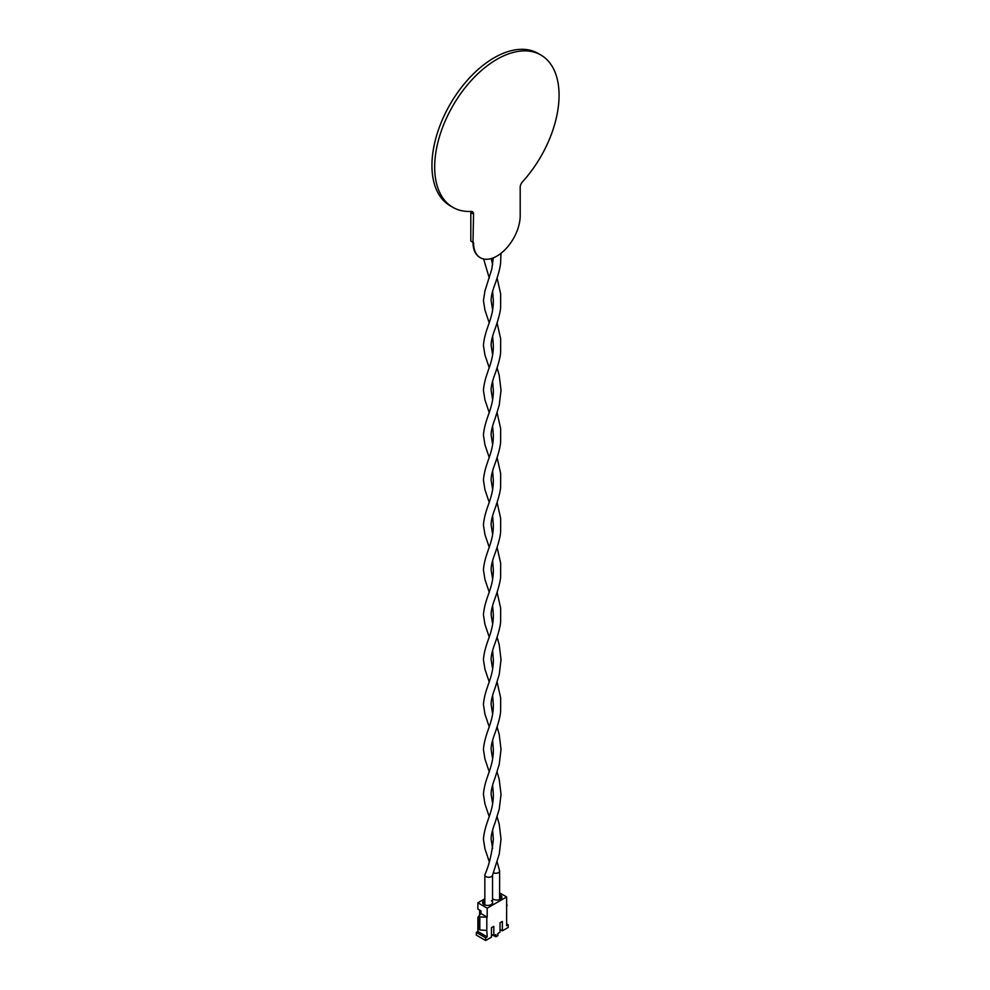 <?xml version="1.0" encoding="UTF-8"?>
<svg xmlns="http://www.w3.org/2000/svg" width="990" height="990" viewBox="0 0 990 990"><rect width="100%" height="100%" fill="white"/><g stroke="black" fill="none" stroke-linecap="round" stroke-linejoin="round"><path stroke-width="1.49" d="M492.612 830.078L493.329 839.223C491.931 853.429 489.122 865.248 484.89 874.69A3.849 2.228 0 0 0 484.84 875.036A3.849 2.228 0 0 0 485.942 876.596A3.849 2.228 0 0 0 491.411 876.608A3.849 2.228 0 0 0 492.488 875.395L499.232 854.123L501.027 839.223L499.22 824.286L497.104 816.775M499.616 896.495A3.849 2.228 180 0 1 499.641 896.507A3.849 2.228 180 0 1 500.767 898.079A3.849 2.228 180 0 1 499.975 899.427M484.531 904.811A3.849 2.228 180 0 1 483.739 903.462A3.849 2.228 180 0 1 484.84 901.902M499.616 894.787A4.95 2.859 180 0 1 500.42 895.158A4.95 2.859 180 0 1 500.42 899.205A4.95 2.859 180 0 1 493.416 899.205M491.411 900.752A4.95 2.859 180 0 1 491.089 904.588A4.95 2.859 180 0 1 484.085 904.588L484.085 904.588A4.95 2.859 180 0 1 484.84 900.195M486.808 917.384L486.808 930.402L479.816 929.957L479.816 916.938L487.191 917.161L487.191 908.177L506.632 896.952L506.632 925.687L508.192 924.784L506.632 923.893M486.808 930.402L487.191 936.911L485.644 937.802L485.644 940.5L491.473 937.134L491.473 927.704L493.812 926.355L493.812 935.785L491.473 934.436M508.192 924.784L508.192 927.482L502.363 930.848L502.363 921.418L500.024 922.767L500.024 932.196L497.883 933.434L497.883 935.674L495.94 936.8L495.94 934.548L493.812 935.785M502.363 930.848L500.024 929.499M495.94 936.8L493.998 935.674M485.644 940.5L476.314 935.117L476.314 932.419L485.644 937.802M487.191 936.911L477.873 931.528L476.314 932.419M487.191 917.161L480.979 913.56L478.64 916.257L478.64 929.276L479.816 929.957M478.64 916.257L479.816 916.938M487.191 908.177L477.873 902.793L477.873 909.08L480.979 910.874L480.979 913.56M506.632 896.952L499.616 892.906M484.84 898.771L477.873 902.793M507.029 905.714L506.632 903.684M478.64 917.049L477.873 917.161L477.873 931.528M478.64 917.606L477.873 917.161M479.618 910.082L479.618 914.574M493.292 872.747A3.849 2.228 -0 0 0 498.49 872.611A3.849 2.228 -0 0 0 499.616 871.052A3.849 2.228 -0 0 0 499.579 870.779L497.104 861.659M472.997 242.327L473.542 214.187L470.819 212.615L470.819 241.077L472.997 242.327A32.992 19.045 120 0 0 479.828 257.437A32.992 19.045 120 0 0 480.101 257.586M473.542 242.649A32.992 19.045 120 0 0 480.373 257.747A32.992 19.045 120 0 0 496.869 256.113A32.992 19.045 120 0 0 520.196 215.709L520.196 187.246A5.495 3.18 120 0 1 522.472 181.838A87.962 50.787 -60 0 0 540.849 54.995A87.962 50.787 -60 0 0 452.888 105.782A87.962 50.787 -60 0 0 452.888 207.356A87.962 50.787 -60 0 0 471.252 211.415A5.495 3.18 120 0 1 472.403 211.662A5.495 3.18 120 0 1 473.542 214.187M470.819 212.615A5.495 3.18 120 0 0 470.658 211.439M452.888 207.356L450.165 205.784A87.962 50.787 -60 0 1 450.165 104.21A87.962 50.787 -60 0 1 538.127 53.423L540.849 54.995M484.84 904.947L484.84 875.036M483.627 258.996L489.27 278.091M492.612 291.382L493.329 300.527C493.515 319.127 484.914 327.962 483.429 345.423L484.939 355.002L489.27 367.872M497.104 278.091L500.668 293.968L500.631 307.407C500.334 311.999 498.49 319.164 495.074 328.903C492.315 336.192 491.003 341.699 491.127 345.423L492.612 354.568M492.612 381.162L493.329 390.308C493.515 408.92 484.914 417.743 483.429 435.204L484.939 444.782L489.27 457.652M497.104 367.872L499.22 375.371L501.027 390.308L499.232 405.219L495.074 418.683C492.315 425.972 491.003 431.479 491.127 435.204L492.612 444.349M492.612 470.943L493.329 480.088C493.515 498.7 484.914 507.536 483.429 524.985L484.939 534.563L489.27 547.433M497.104 457.652L500.668 473.529L500.631 486.969C500.334 491.56 498.49 498.725 495.074 508.464C492.315 515.753 491.003 521.26 491.127 524.985L492.612 534.13M492.612 560.724L493.329 569.881C493.515 588.481 484.914 597.317 483.429 614.765L484.939 624.343L489.27 637.213M497.104 547.433L500.668 563.31L500.631 576.749C500.334 581.34 498.49 588.505 495.074 598.245C492.315 605.534 491.003 611.04 491.127 614.765L492.612 623.91M492.612 650.504L493.329 659.662C493.515 678.261 484.914 687.097 483.429 704.546L484.939 714.124L489.27 726.994M497.104 637.213L499.22 644.713L501.027 659.662L499.232 674.561L495.074 688.025C492.315 695.314 491.003 700.821 491.127 704.546L492.612 713.691M492.612 740.297L493.329 749.442C493.515 768.042 484.914 776.878 483.429 794.327L484.939 803.905L489.27 816.775M497.104 726.994L499.22 734.506L501.027 749.442L499.232 764.342L495.074 777.806C492.315 785.095 491.003 790.602 491.127 794.327L492.612 803.472M491.288 258.551L492.612 264.788M492.537 905.095L492.537 875.222M499.616 899.576L499.616 871.052M500.977 253.316L500.631 262.511C500.334 267.102 498.49 274.279 495.074 284.019C492.315 291.295 491.003 296.802 491.127 300.527L492.612 309.672M493.28 257.858L491.807 269.045L484.939 290.949L483.429 300.527L484.939 310.118L489.27 322.975M492.612 336.278L493.329 345.423C493.515 364.023 484.914 372.859 483.429 390.308L484.939 399.898L489.27 412.756M497.104 322.975L500.668 338.852L500.631 352.292C500.334 356.895 498.49 364.06 495.074 373.799C492.315 381.076 491.003 386.583 491.127 390.308L492.612 399.465M492.612 426.059L493.329 435.204C493.515 453.804 484.914 462.639 483.429 480.088L484.939 489.679L489.27 502.536M497.104 412.756L500.668 428.633L500.631 442.072C500.334 446.676 498.49 453.841 495.074 463.58C492.315 470.856 491.003 476.363 491.127 480.088L492.612 489.246M492.612 515.84L493.329 524.985C493.515 543.584 484.914 552.42 483.429 569.881L484.939 579.459L489.27 592.317M497.104 502.536L500.668 518.413L500.631 531.853C500.334 536.456 498.49 543.621 495.074 553.361C492.315 560.637 491.003 566.144 491.127 569.881L492.612 579.026M492.612 605.62L493.329 614.765C493.515 633.365 484.914 642.201 483.429 659.662L484.939 669.24L489.27 682.098M497.104 592.317L500.668 608.194L500.631 621.633C500.334 626.237 498.49 633.402 495.074 643.141C492.315 650.43 491.003 655.924 491.127 659.662L492.612 668.807M492.612 695.401L493.329 704.546C493.515 723.146 484.914 731.981 483.429 749.442L484.939 759.021L489.27 771.878M497.104 682.098L500.668 697.975L500.631 711.414C500.334 716.018 498.49 723.183 495.074 732.922C492.315 740.211 491.003 745.718 491.127 749.442L492.612 758.587M492.612 785.181L493.329 794.327C493.515 812.926 484.914 821.762 483.429 839.223L484.939 848.801L489.27 861.659M497.104 771.878L499.22 779.39L501.027 794.327L499.232 809.238L495.074 822.702C492.315 829.991 491.003 835.498 491.127 839.223L492.612 848.368"/></g></svg>
